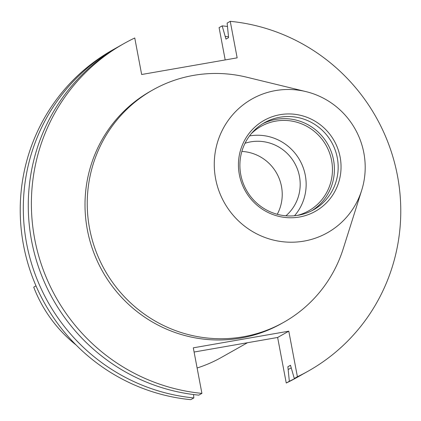 <?xml version="1.0" encoding="UTF-8"?>
<svg xmlns="http://www.w3.org/2000/svg" width="421" height="421" viewBox="0 0 421 421"><rect width="100%" height="100%" fill="white"/><g stroke="black" fill="none" stroke-linecap="round" stroke-linejoin="round"><path stroke-width="0.63" d="M241.849 151.434A42.432 41.474 -119.4 0 1 277.26 214.284M245.027 143.261A42.432 41.474 -119.4 0 1 250.627 141.866A42.432 41.474 -119.4 0 1 295.979 165.721A42.432 41.474 -119.4 0 1 285.901 215.805M249.511 135.925A48.494 47.399 -119.4 0 1 299.784 160.196A48.494 47.399 -119.4 0 1 294.5 215.768M251.242 133.725A48.494 47.399 -119.4 0 1 260.988 126.389A48.494 47.399 -119.4 0 1 275.813 121.106A48.494 47.399 -119.4 0 1 329.464 152.707A48.494 47.399 -119.4 0 1 308.598 210.889A48.494 47.399 -119.4 0 1 297.279 215.426M262.636 123.795A49.994 48.868 -119.4 0 1 276.013 119.364A49.994 48.868 -119.4 0 1 330.938 150.907A49.994 48.868 -119.4 0 1 311.672 210.826M279.776 117.243A49.994 48.868 -119.4 0 1 335.09 149.823A49.994 48.868 -119.4 0 1 313.577 209.805A49.994 48.868 -119.4 0 1 298.294 215.257A49.994 48.868 -119.4 0 1 242.98 182.677A49.994 48.868 -119.4 0 1 264.493 122.695A49.994 48.868 -119.4 0 1 279.776 117.243M280.07 114.686A52.199 51.02 -119.4 0 1 340.126 157.07A52.199 51.02 -119.4 0 1 299.405 217.025A52.199 51.02 -119.4 0 1 239.349 174.641A52.199 51.02 -119.4 0 1 280.07 114.686M303.957 241.117A76.78 75.043 -119.4 0 1 215.62 178.778A76.78 75.043 -119.4 0 1 275.513 90.589A76.78 75.043 -119.4 0 1 306.009 91.62A76.78 75.043 -119.4 0 1 361.66 190.392A76.78 75.043 -119.4 0 1 303.957 241.117M361.66 190.392L343.236 248.711A133.357 130.342 -119.4 0 1 283.775 322.281A133.357 130.342 -119.4 0 1 243.012 336.821A133.357 130.342 -119.4 0 1 95.467 249.921A133.357 130.342 -119.4 0 1 152.849 89.915A133.357 130.342 -119.4 0 1 193.613 75.375A133.357 130.342 -119.4 0 1 246.58 77.169L306.009 91.62M283.775 322.281L281.544 323.538A133.357 130.342 -119.4 0 1 240.78 338.079A133.357 130.342 -119.4 0 1 93.236 251.179A133.357 130.342 -119.4 0 1 150.618 91.173L152.849 89.915M36.001 285.87L33.727 287.148A133.357 130.342 -119.4 0 0 76.09 344.999M247.49 342.726L221.278 357.492A133.357 130.342 -119.4 0 1 197.112 367.986M194.097 352.035L277.634 337.468L286.243 383.021L289.332 381.284L287.88 366.738L290.495 365.265L294.29 378.49L297.405 376.737L288.795 331.18L193.302 347.83L201.912 393.382L198.796 395.14A187.908 183.667 -119.4 0 1 32.849 246.89A187.908 183.667 -119.4 0 1 120.722 45.4L123.837 43.647A187.908 183.667 -119.4 0 1 134.757 37.979L141.656 74.501L237.149 57.851L230.25 21.329A187.908 183.667 -119.4 0 1 396.198 169.579A187.908 183.667 -119.4 0 1 308.325 371.064A187.908 183.667 -119.4 0 1 297.405 376.737M193.571 394.551L193.839 397.934L190.75 399.671A187.908 183.667 -119.4 0 1 24.802 251.421A187.908 183.667 -119.4 0 1 112.675 49.936L115.764 48.194A187.908 183.667 -119.4 0 1 118.259 46.815M230.25 21.329L227.135 23.081L228.587 37.627L225.972 39.1L222.177 25.876L219.088 27.618L225.193 59.935M302.72 374.201A187.908 183.667 -119.4 0 1 300.252 375.616L297.163 377.353A187.908 183.667 -119.4 0 1 286.243 383.021M222.177 25.876A187.908 183.667 -119.4 0 1 227.403 26.46M300.252 375.616A187.908 183.667 -119.4 0 1 289.332 381.284M193.839 397.934A187.908 183.667 -119.4 0 1 27.886 249.679A187.908 183.667 -119.4 0 1 115.764 48.194M225.472 36.453A176.873 172.878 -119.4 0 1 228.435 36.822M291.032 368.033A176.873 172.878 -119.4 0 1 288.38 369.38M290.516 365.381A174.283 170.347 -119.4 0 1 287.88 366.738M308.325 371.064L305.209 372.822A187.908 183.667 -119.4 0 1 294.29 378.49M201.912 393.382A187.908 183.667 -119.4 0 1 35.959 245.133A187.908 183.667 -119.4 0 1 123.837 43.647M277.634 337.468L288.795 331.18"/></g></svg>
